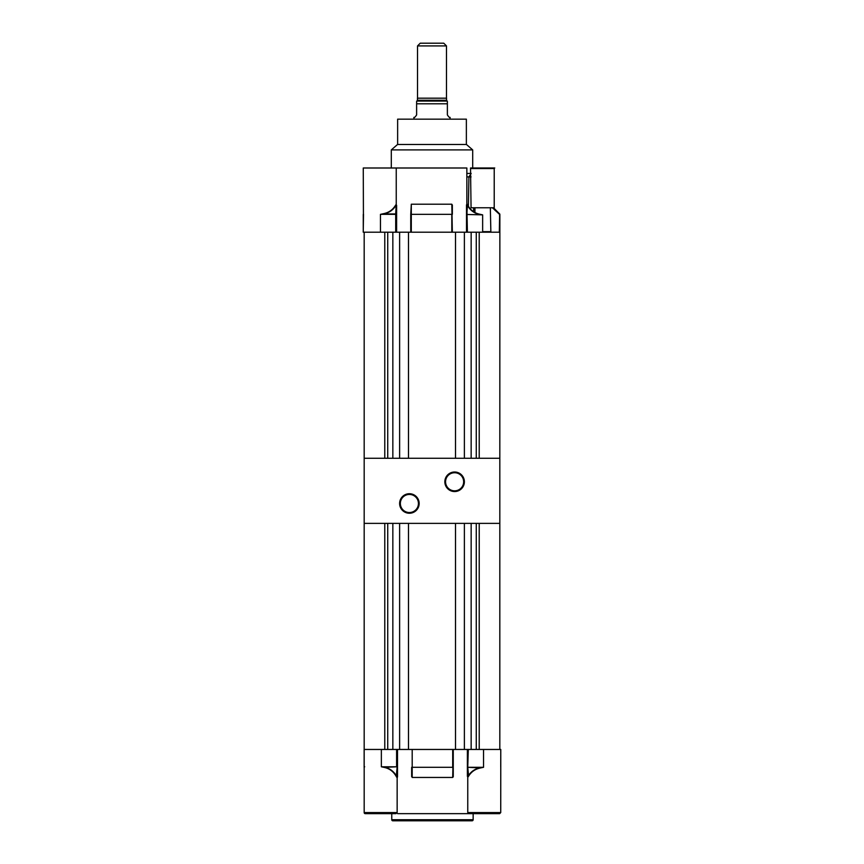 <?xml version="1.0" encoding="UTF-8"?>
<svg xmlns="http://www.w3.org/2000/svg" width="864" height="864" viewBox="0 0 864 864"><rect width="100%" height="100%" fill="white"/><g stroke="black" fill="none" stroke-linecap="round" stroke-linejoin="round"><path stroke-width="1.3" d="M454.604 491.551A9.763 9.763 0 0 1 444.841 481.777A9.763 9.763 0 0 1 454.604 472.014A9.763 9.763 0 0 1 464.378 481.777A9.763 9.763 0 0 1 454.604 491.551M454.604 472.738A9.04 9.04 0 0 0 445.565 481.777A9.04 9.04 0 0 0 454.604 490.828A9.04 9.04 0 0 0 463.655 481.777A9.04 9.04 0 0 0 454.604 472.738M409.396 513.248A9.763 9.763 0 0 1 399.622 503.485A9.763 9.763 0 0 1 409.396 493.722A9.763 9.763 0 0 1 419.159 503.485A9.763 9.763 0 0 1 409.396 513.248M409.396 494.446A9.04 9.04 0 0 0 400.345 503.485A9.04 9.04 0 0 0 409.396 512.525A9.04 9.04 0 0 0 418.435 503.485A9.04 9.04 0 0 0 409.396 494.446M499.824 523.379L364.176 523.379L364.176 458.266L499.824 458.266L499.824 749.455M467.759 777.352L467.759 749.455L467.759 776.358L468.299 775.872C471.085 771.455 475.146 768.722 480.46 767.696L483.548 767.308L480.524 767.956C475.319 768.992 471.344 771.714 468.612 776.142L467.759 777.352L467.759 812.57L500.731 812.57L499.64 813.661L397.613 813.661M364.176 767.513A0.54 0.54 0 0 1 364.133 767.308L364.176 749.455L364.133 767.308A0.54 0.54 90 0 0 364.176 767.513L364.176 812.57L397.148 812.57L395.96 813.661L365.267 813.661L393.476 813.661M467.759 749.455L483.548 749.455L483.548 767.308L483.548 749.455L500.764 749.455L500.764 766.789A0.54 0.54 90 0 1 500.731 766.994A0.54 0.54 0 0 0 500.764 766.789L500.731 812.57L499.651 813.661L495.666 813.661M391.759 819.72L473.148 819.72A1.08 1.08 0 0 1 472.057 820.8L392.839 820.8A1.08 1.08 0 0 1 391.759 819.72L391.759 813.661M365.267 813.661A1.08 1.08 0 0 1 364.176 812.57A1.08 1.08 0 0 0 365.267 813.661L369.241 813.661L365.267 813.661M473.148 819.72L473.148 813.661M408.488 749.455L408.488 523.379L455.512 523.379L455.512 749.455L452.704 749.455L453.254 749.455L453.254 776.704L452.704 777.449L412.193 777.449L412.193 749.455L381.359 749.455L381.359 766.789L384.253 767.156C389.653 768.258 393.768 771.293 396.598 776.272L397.148 776.833L397.148 766.789L397.505 776.833L397.148 777.881L396.284 776.52C393.52 771.552 389.48 768.506 384.199 767.405L381.359 766.789L381.359 749.455L364.176 749.455L364.176 812.57M396.598 749.455L397.148 749.455L397.148 766.789L396.598 766.789L396.598 749.455M452.704 749.455L412.193 749.455L412.193 767.308L452.704 767.308L452.704 749.455M500.731 766.789L500.774 749.455M397.148 777.881L397.148 812.57M471.431 813.661L466.387 813.661M452.704 777.449L453.254 749.455M468.947 813.661L467.759 812.57M411.653 776.704L411.653 767.308L412.193 767.696L412.193 777.449M364.673 766.789L364.133 767.005L364.133 749.455L364.133 767.308M396.284 776.52L397.148 766.789M384.199 767.405L396.598 766.789L381.359 766.789M455.512 749.455L468.299 749.455L467.759 767.308L468.612 776.142M483.548 767.308L468.299 767.308L480.524 767.956M446.472 45.911L417.528 45.911L420.25 43.2L443.75 43.2L446.472 45.911L446.472 98.183M417.528 45.911L417.528 98.183M447.368 103.766L447.368 114.642A2.711 2.711 0 0 0 447.39 114.966C448.978 117.256 449.874 118.055 450.09 117.353C449.874 118.055 448.978 117.256 447.39 114.966L447.368 101.077L416.632 101.077A0.81 0.81 0 0 0 417.442 100.256L417.442 98.183L446.558 98.183L446.558 100.256A0.81 0.81 0 0 0 447.368 101.077L416.632 101.077L416.61 103.788L447.368 103.788L416.61 103.788L416.632 114.642A2.711 2.711 0 0 1 416.61 114.966L416.61 103.788M450.09 117.353L450.09 119.156M413.91 117.353C414.126 118.055 415.022 117.256 416.61 114.966C415.022 117.256 414.126 118.055 413.91 117.353L413.91 119.156M399.622 749.455L399.622 523.379L392.839 523.379L392.839 749.455M471.161 749.455L471.161 523.379L464.378 523.379L464.378 749.455M384.782 523.379L384.782 749.455M364.176 523.379L364.176 749.455M387.731 523.379L387.731 749.455M479.218 523.379L479.218 749.455M476.269 523.379L476.269 749.455M474.952 212.522L474.952 207.781L490.331 207.781L471.064 207.781L494.219 207.781L490.331 207.781L490.871 232.2M490.331 231.649L482.641 231.649L490.331 231.649M363.42 214.488L363.269 167.994L396.241 167.994L396.241 232.2L363.236 232.2L363.506 214.24M471.064 207.781L470.524 167.994L494.759 167.994L470.524 167.994M494.219 207.781L494.219 168.534L471.064 168.534L494.759 167.994C501.433 167.994 501.433 167.994 494.759 167.994M468.385 206.291L468.914 176.904L471.172 173.416M473.602 211.712L473.602 207.781M472.694 149.904L466.452 144.482L397.548 144.482L391.306 149.904L472.694 149.904L472.694 167.994M391.306 149.904L391.306 167.994M397.634 144.482L397.634 119.156L466.366 119.156L466.366 144.482M493.484 207.781L499.662 213.948L499.316 232.2M499.662 213.948L493.193 207.781L499.662 213.948M363.269 232.2L363.269 214.348M494.424 209.693L499.867 214.65L499.824 458.266M499.554 213.689L499.824 232.2L466.852 232.2L466.852 204.811L467.402 232.2L464.378 232.2L464.378 458.266L471.161 458.266L471.161 232.2M452.347 204.952L452.347 214.348L410.746 214.348L411.296 204.196L451.807 204.196L452.347 232.2L410.746 232.2L410.746 214.348L451.807 214.348L451.807 232.2L464.378 232.2M482.641 232.2L482.641 214.866L479.801 214.24C474.509 213.149 470.48 210.114 467.716 205.124L466.852 203.764L466.852 167.994L396.241 167.994M396.241 204.293L395.388 205.513C392.656 209.941 388.692 212.663 383.476 213.689L380.452 214.348L380.452 232.2M451.807 204.196L452.347 232.2M494.748 209.012L493.614 207.781M467.716 205.124L466.927 204.271M479.801 214.24L479.747 214.488C474.336 213.397 470.221 210.362 467.402 205.373L466.852 214.866M482.641 214.866L467.402 214.488L482.641 214.866M383.476 213.689L380.452 214.348L395.701 214.348L395.701 232.2L399.622 232.2L399.622 458.266L392.839 458.266L392.839 232.2M395.388 205.513L395.701 205.772C392.915 210.2 388.865 212.933 383.54 213.948L395.701 213.948L396.187 204.682M396.241 214.348L395.701 213.948L396.241 214.348M471.064 173.416L466.852 173.416M455.512 232.2L455.512 458.266L408.488 458.266L408.488 232.2L399.622 232.2M411.296 204.196L411.296 232.2L408.488 232.2M384.782 232.2L384.782 458.266M364.176 232.2L364.176 458.266M387.731 232.2L387.731 458.266M479.218 232.2L479.218 458.266M476.269 232.2L476.269 458.266M467.392 776.358L467.392 749.455M397.505 749.455L397.505 776.833M453.254 767.308L411.653 767.308M417.442 100.256L446.558 100.256M499.867 214.348L499.867 232.2L499.867 214.348L492.404 207.781M466.495 232.2L466.495 204.811M396.608 205.297L396.608 232.2M471.064 176.904L466.852 176.904M500.731 812.57L499.64 813.661L500.731 812.57"/></g></svg>
